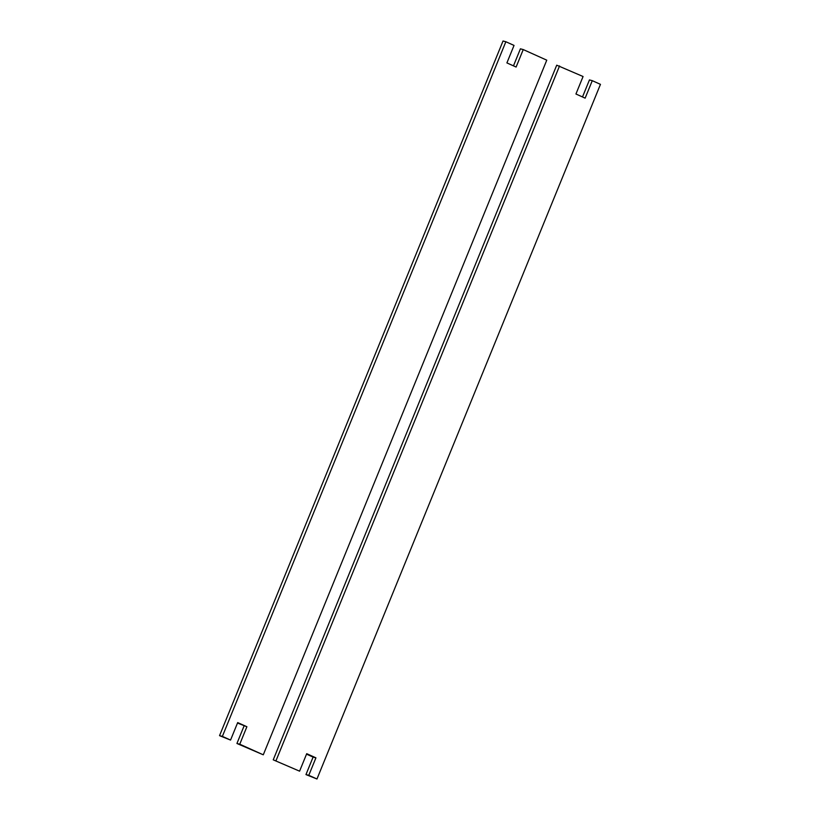 <?xml version="1.0" encoding="UTF-8"?>
<svg xmlns="http://www.w3.org/2000/svg" width="820" height="820" viewBox="0 0 820 820"><rect width="100%" height="100%" fill="white"/><g stroke="black" fill="none" stroke-linecap="round" stroke-linejoin="round"><path stroke-width="1.23" d="M313.096 757.096L315.925 757.834L308.791 775.31L305.962 774.582L313.096 757.096L306.536 754.144M582.497 96.955L589.447 79.929L592.276 80.667L585.142 98.144L575.937 94.003L583.071 76.516L556.718 65.19L273.234 759.832L299.587 771.169L306.721 753.682L315.925 757.834M308.791 775.31L316.971 779L305.962 774.582M273.234 759.832L299.587 771.169M316.971 779L600.455 84.347L592.276 80.667M559.547 65.918L276.063 760.57M246.892 726.735L239.758 744.211L263.281 754.81L546.766 60.167L523.242 49.569L516.108 67.045L506.903 62.904L514.037 45.418L505.858 41.738L222.374 736.38L219.545 735.653L230.553 740.07L237.687 722.584L246.892 726.735L237.503 723.045M239.758 744.211L236.929 743.484L244.063 725.997M222.374 736.38L230.553 740.07M263.281 754.81L236.929 743.484M513.463 65.856L520.413 48.831L523.242 49.569M505.858 41.738L503.029 41L219.545 735.653"/></g></svg>
